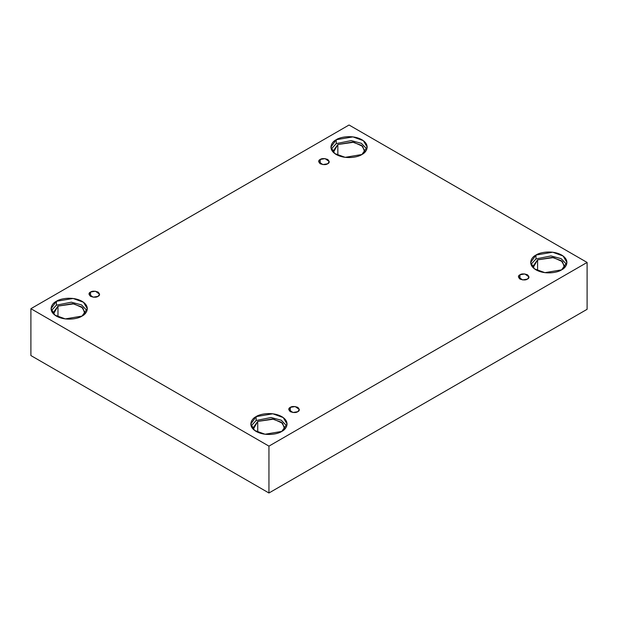 <?xml version="1.0" encoding="UTF-8"?>
<svg xmlns="http://www.w3.org/2000/svg" width="618" height="618" viewBox="0 0 618 618"><rect width="100%" height="100%" fill="white"/><g stroke="black" fill="none" stroke-linecap="round" stroke-linejoin="round"><path stroke-width="0.93" d="M320.217 159.452L318.664 161.607L322.82 164.589L327.694 163.762C326.142 164.906 323.647 164.906 320.217 163.762C318.239 161.785 318.239 160.348 320.217 159.452C321.769 158.308 324.265 158.308 327.694 159.452C329.672 161.429 329.672 162.866 327.694 163.762L329.239 161.607L325.083 158.625L320.217 159.452L320.217 163.762L320.217 159.452M90.56 292.044L89.007 294.199L93.163 297.181L98.038 296.354C96.478 297.497 93.99 297.497 90.56 296.354C88.575 294.377 88.575 292.94 90.56 292.044C92.113 290.9 94.608 290.9 98.038 292.044C100.016 294.021 100.016 295.458 98.038 296.354L99.583 294.199L95.427 291.217L90.56 292.044L90.56 296.354L90.56 292.044M290.305 407.362L288.76 409.525L292.917 412.507L297.783 411.681C296.231 412.824 293.735 412.824 290.305 411.681C288.328 409.703 288.328 408.259 290.305 407.362C291.858 406.219 294.353 406.219 297.783 407.362C299.761 409.348 299.761 410.785 297.783 411.681L299.336 409.525L295.18 406.544L290.305 407.362L290.305 411.681L290.305 407.362M519.962 274.771L518.417 276.934L522.573 279.915L527.44 279.089C525.887 280.232 523.392 280.232 519.962 279.089C517.984 277.111 517.984 275.667 519.962 274.771C521.522 273.627 524.01 273.627 527.44 274.771C529.425 276.756 529.425 278.193 527.44 279.089L528.993 276.934L524.837 273.952L519.962 274.771L519.962 279.089L519.962 274.771M57.976 306.103L53.333 312.577L53.511 313.936L57.976 306.103L73.874 303.824L82.882 307.949L84.882 313.936L85.052 312.577L81.684 306.93L72.584 303.631L57.976 306.103L57.976 316.91L57.976 306.103M56.377 301.29L51.07 308.691L54.917 315.141L65.315 318.911L82.009 316.092C78.78 318.556 66.041 321.468 56.377 316.092C47.061 310.514 52.113 303.16 56.377 301.29C59.614 298.826 72.352 295.914 82.009 301.29C91.325 306.868 86.281 314.222 82.009 316.092L87.323 308.691L83.469 302.241L73.071 298.471L56.377 301.29L56.377 305.176L56.377 301.29M51.379 310.638L56.377 305.176L51.379 310.638M337.837 144.527L333.195 151.001L333.372 152.36L337.837 144.527L353.743 142.248L362.743 146.373L364.744 152.36L364.921 151.001L361.545 145.354L352.445 142.055L337.837 144.527L337.837 155.334L337.837 144.527M336.238 139.714L330.931 147.115L334.786 153.565L345.176 157.335L361.878 154.515C358.641 156.98 345.902 159.892 336.238 154.515C326.93 148.938 331.974 141.584 336.238 139.714C339.475 137.25 352.214 134.338 361.878 139.714C371.186 145.292 366.142 152.646 361.878 154.515L367.185 147.115L363.33 140.665L352.932 136.887L336.238 139.714L336.238 143.6L336.238 139.714M331.24 149.054L336.238 143.6L331.24 149.054M564.667 266.327L561.298 260.68L552.198 257.382L537.59 259.846L537.59 270.661L537.59 259.846L532.948 266.327L533.118 267.687L537.59 259.846L553.489 257.575L562.488 261.692L564.489 267.687M535.991 255.041L530.677 262.441L534.531 268.892L544.929 272.662L561.623 269.842C558.386 272.299 545.648 275.219 535.991 269.842C526.675 264.257 531.719 256.903 535.991 255.041C539.22 252.577 551.959 249.664 561.623 255.041C570.939 260.618 565.887 267.973 561.623 269.842L566.93 262.441L563.083 255.983L552.685 252.214L535.991 255.041L535.991 258.927L535.991 255.041M530.993 264.38L535.991 258.927L530.993 264.38M257.729 421.422L253.079 427.903L253.256 429.263L257.729 421.422L273.627 419.151L282.627 423.268L284.628 429.263L284.805 427.903L281.429 422.256L272.337 418.958L257.729 421.422L257.729 432.237L257.729 421.422M256.122 416.617L250.815 424.018L254.67 430.468L265.068 434.238L281.762 431.418C278.525 433.875 265.786 436.795 256.122 431.418C246.814 425.841 251.858 418.479 256.122 416.617C259.359 414.153 272.098 411.24 281.762 416.617C291.07 422.194 286.026 429.549 281.762 431.418L287.069 424.018L283.214 417.567L272.824 413.79L256.122 416.617L256.122 420.503L256.122 416.617M251.132 425.956L256.122 420.503L251.132 425.956M268.946 492.994L587.1 309.309L587.1 262.441L268.946 446.126L268.946 492.994L268.946 446.126L30.9 308.691L349.054 125.006L587.1 262.441L587.1 309.309L268.946 492.994L30.9 355.559L30.9 308.691L30.9 355.559L268.946 492.994M268.946 446.126L587.1 262.441L349.054 125.006L30.9 308.691L268.946 446.126M286.76 425.956L281.275 420.232L271.109 417.513L256.122 420.503L271.109 417.513L281.275 420.232L286.76 425.956M566.621 264.38L561.144 258.656L550.97 255.929L535.991 258.927L550.97 255.929L561.144 258.656L566.621 264.38M366.868 149.054L361.391 143.33L351.225 140.61L336.238 143.6L351.225 140.61L361.391 143.33L366.868 149.054M87.007 310.638L81.53 304.906L71.356 302.187L56.377 305.176L71.356 302.187L81.53 304.906L87.007 310.638"/></g></svg>
